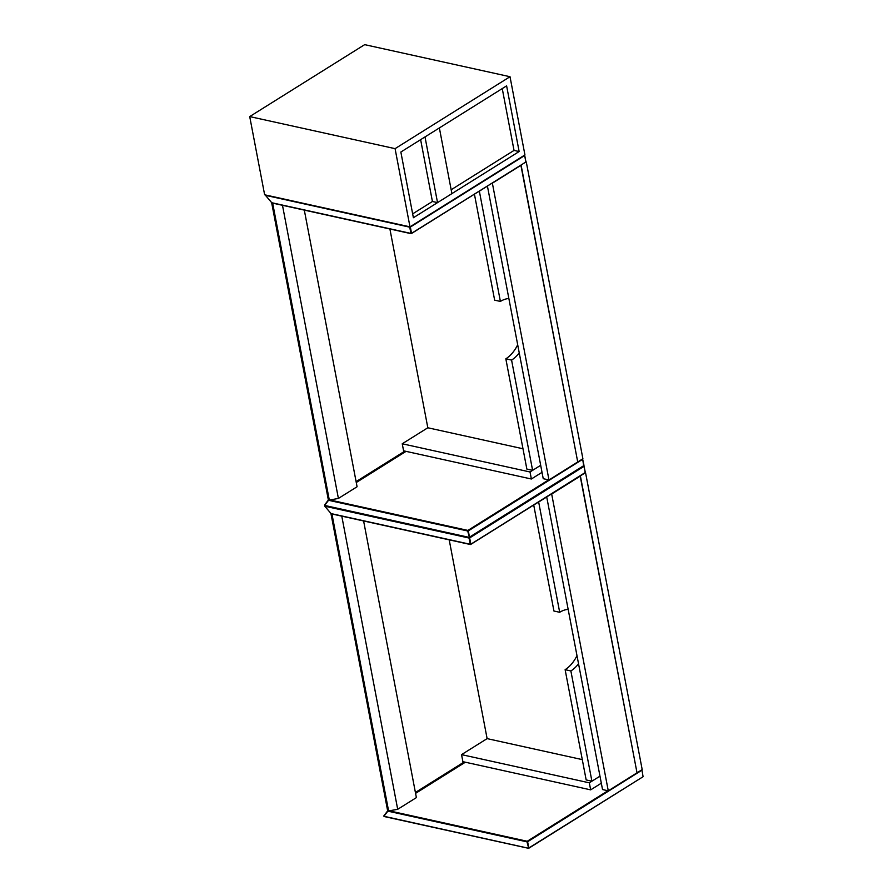 <?xml version="1.0" encoding="UTF-8"?>
<svg xmlns="http://www.w3.org/2000/svg" width="893" height="893" viewBox="0 0 893 893"><rect width="100%" height="100%" fill="white"/><g stroke="black" fill="none" stroke-linecap="round" stroke-linejoin="round"><path stroke-width="1.34" d="M363.607 520.965L416.384 797.605L397.698 809.304L388.6 810.933L331.984 514.156L331.236 513.821M388.6 810.933L387.64 810.732L331.024 513.944M341.785 516.154L397.698 809.304M608.278 790.818L637.022 772.825L580.405 476.047L551.673 494.03L608.278 790.818L602.529 789.546L546.717 496.943L536.057 503.607M585.574 472.81L642.19 769.587L637.022 772.825L580.182 476.002L585.272 472.743M582.281 759.619L487.12 738.623L449.201 539.852M487.12 738.623L461.547 754.63L462.887 761.673L590.664 789.859L589.324 782.826L461.547 754.63M576.99 655.618A32.706 21.633 -77.6 0 1 565.124 669.672L586.165 779.935L591.914 781.208L599.973 776.162L589.324 782.826M601.324 783.194L590.664 789.859M565.124 669.672L570.873 670.944A32.706 21.633 102.4 0 0 578.541 663.756M591.914 781.208L570.873 670.944M568.16 609.372A32.706 21.633 102.4 0 0 559.688 612.285L538.658 502.022L546.717 496.977M533.724 505.07L553.939 611.024L559.688 612.285M415.401 792.482L464.181 761.952M304.312 210.112L357.077 486.752L338.402 498.439L329.305 500.08L272.689 203.303L271.93 202.968M329.305 500.08L328.345 499.868L271.729 203.091M282.478 205.301L338.402 498.439M548.983 479.954L577.726 461.971L521.11 165.194L492.367 183.177L548.983 479.954L543.234 478.693L487.422 186.09M526.278 161.957L582.895 458.734L577.726 461.971L520.876 165.149L525.977 161.89M522.985 448.766L427.825 427.769L389.906 228.999M508.865 298.519A32.706 21.633 102.4 0 0 500.393 301.432L479.351 191.169L487.422 186.124L476.762 192.754M427.825 427.769L402.241 443.776L403.591 450.82L531.368 479.005L530.029 471.973L402.241 443.776M517.683 344.765A32.706 21.633 -77.6 0 1 505.829 358.819L526.859 469.082L532.608 470.354L540.678 465.298L530.029 471.973M542.018 472.341L531.368 479.005M505.829 358.819L511.577 360.091A32.706 21.633 102.4 0 0 519.235 352.902M532.608 470.354L511.577 360.091M474.429 194.216L494.644 300.16L500.393 301.432M356.106 481.628L404.875 451.099M409.987 226.855L264.641 194.786L249.716 116.581L364.668 44.65L510.015 76.72L524.939 154.924L409.987 226.855L395.074 148.651L510.015 76.72M400.857 152.033L506.61 85.851L519.146 151.542L413.392 217.725L400.857 152.033M249.716 116.581L395.074 148.651M451.166 189.762L514.033 150.415L519.146 151.542M412.655 213.862L432.424 201.483L420.625 139.665M514.033 150.415L502.246 88.586M439.367 127.933L425.001 136.93L437.537 202.611L451.903 193.625L439.367 127.933M432.424 201.483L437.537 202.611M584.033 466.336L585.216 472.598L584.022 466.347L469.651 537.921L470.845 544.183L585.127 472.899L470.845 544.35M470.287 544.429L331.08 513.587L470.231 544.284L469.037 538.033L324.784 506.208L331.113 513.676M583.709 465.912L582.683 459.303L468.3 530.889L469.495 537.139L583.877 465.566L585.328 472.453L470.432 544.529L331.281 513.832L324.84 506.275M389.203 810.833L527.216 841.273L607.966 790.74M465.342 762.209L415.569 793.364M528.243 848.25L384.124 816.526L528.712 848.294L526.993 841.842L387.852 811.145L383.934 816.28L528.712 848.294L643.083 776.72L641.978 770.168L527.607 841.742L528.801 847.993L643.083 776.72L528.801 848.16M415.558 793.308L465.264 762.198L415.558 793.297M387.752 810.755L383.867 815.834L384.124 816.526L383.867 815.834L387.752 810.788M526.993 841.842L527.607 841.742L526.993 841.842M524.548 155.159L525.921 161.745L524.727 155.494L410.345 227.068L411.539 233.319L525.832 162.046L411.539 233.486M410.992 233.575L271.785 202.733L410.936 233.43L409.742 227.179L265.478 195.344L271.818 202.823M524.637 155.103L525.832 162.046L411.126 233.676L271.974 202.979L265.545 195.422M329.908 499.98L467.91 530.42L548.659 479.887M406.047 451.356L356.274 482.51M468.948 537.396L324.829 505.672L469.417 537.441L467.698 530.989L328.546 500.292L324.628 505.427L469.417 537.441L583.788 465.867L469.495 537.307M582.504 458.98L583.989 465.409L582.593 458.924M356.262 482.454L405.969 451.345L356.262 482.443M328.457 499.901L324.572 504.98L324.829 505.672L324.572 504.98L328.591 499.924M467.698 530.989L468.3 530.889L467.698 530.989"/></g></svg>
